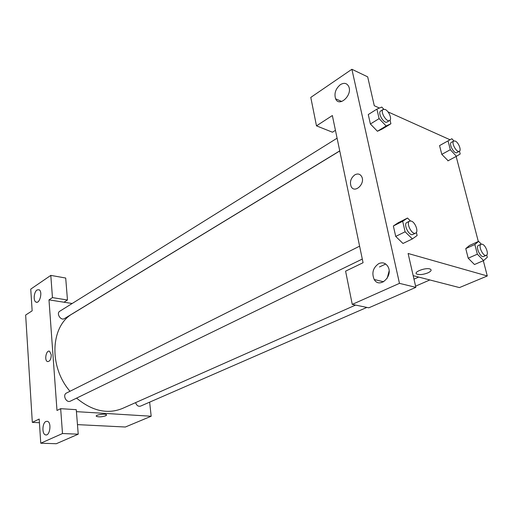 <?xml version="1.0" encoding="UTF-8"?>
<svg xmlns="http://www.w3.org/2000/svg" width="513" height="513" viewBox="0 0 513 513"><rect width="100%" height="100%" fill="white"/><g stroke="black" fill="none" stroke-linecap="round" stroke-linejoin="round"><path stroke-width="0.77" d="M39.424 422.718L32.319 422.366L25.65 315.053L32.152 310.827L30.742 289.127L50.806 275.391L52.454 297.617L48.985 299.874L72.173 303.497M149.636 402.16L151.181 416.235L125.358 427.015L77.463 424.623M96.367 416.325L96.367 416.325C98.714 417.165 101.831 416.992 105.704 415.799C101.831 416.992 98.714 417.172 96.367 416.325C94.648 414.985 105.261 413.337 106.492 414.754L105.704 415.799L106.621 414.985M48.985 299.874L56.988 410.458L60.662 408.681L76.264 409.669L78.233 434.184L56.289 443.726L40.751 443.219L39.187 419.05L32.319 422.366M151.181 416.235L76.424 411.65M45.978 421.449C42.201 422.892 41.816 434.197 45.535 434.87C49.915 436.422 51.851 422.282 47.401 421.314L45.978 421.449M78.233 434.184L62.503 433.53L40.751 443.219M60.662 408.681L62.503 433.53M50.806 275.391L65.702 278.033L67.466 300.002L63.965 302.215M37.083 289.948C33.935 291.801 33.082 300.875 35.948 302.067C39.655 304.363 42.932 291.506 39.084 289.749L37.083 289.948M67.466 300.002L52.454 297.617M51.268 354.823C51.101 359.363 49.832 361.614 47.446 361.562C44.054 360.402 46.285 349.571 49.569 351.27L51.268 354.823C51.108 359.363 49.832 361.614 47.453 361.562L47.453 361.562C44.054 360.402 46.285 349.571 49.575 351.27M359.607 246.169L66.53 393.009C62.208 394.92 66.324 403.372 70.473 401.102L362.3 259.065M337.086 138.196L59.809 311.211C55.955 313.36 60.835 321.061 64.478 318.579L339.734 150.886M135.599 402.628C136.605 405.501 138.254 406.668 140.536 406.123L366.878 307.409M339.747 150.969L72.692 313.642C50.704 325.582 48.337 366.282 69.992 391.278M76.572 398.133C92.141 411.028 107.403 414.485 122.351 408.502L355.56 305.081M332.36 115.534L363.063 262.727L345.595 271.153L352.258 304.395L399.467 283.356L351.886 69.274L310.782 97.412L316.483 125.858L332.36 115.534M483.317 260.707L487.292 275.968L459.449 287.588L413.177 275.654M354.919 174.786C357.862 173.33 360.126 173.952 361.71 176.652C365.564 183.737 354.618 193.895 351.161 186.572C349.539 181.916 350.789 177.992 354.919 174.786C350.789 177.992 349.539 181.916 351.161 186.572C354.618 193.895 365.564 183.737 361.716 176.652C360.126 173.952 357.862 173.33 354.919 174.786M378.876 263.554C382.653 262.028 385.661 263.022 387.899 266.523C393.631 276.039 379.569 289.146 374.208 279.508C371.483 272.935 373.041 267.619 378.876 263.554M340.356 84.664C344.101 82.465 346.884 83.074 348.712 86.479C352.797 95.046 339.183 107.653 335.605 98.81C334.001 93.475 335.585 88.762 340.356 84.664M389.104 271.063L387.193 278.232M335.444 130.321L332.456 132.213L316.483 125.858M351.886 69.274L367.68 76.854L374.285 105.729L379.447 108.044M385.712 264.022L379.473 266.959M352.258 304.395L368.815 307.813L415.857 287.357L408.104 253.48L487.292 275.968M415.857 287.357L399.467 283.356M416.389 232.395L417.12 235.518L412.375 238.93L402.974 243.47L395.715 236.422L393.362 225.983L398.242 222.713M477.346 254.185L468.202 258.212L465.759 248.606L469.575 245.426L465.759 248.606L468.202 258.212L474.474 264.528L483.624 260.572L477.346 254.185L474.846 244.515L478.616 241.354L481.341 244.15M448.131 160.755L441.796 154.375L439.564 145.602L443.431 143.428M390.053 120.125L390.906 123.768L382.223 129.026L377.433 131.264L370.399 123.992L368.27 114.546L370.399 123.992L379.107 118.618L376.92 109.115L381.762 107.07L383.801 109.218M456.153 156.433L478.308 241.495M387.995 111.885L450.036 139.767M417.037 274.16L417.037 274.16C419.903 274.987 423.558 274.545 428.002 272.826C423.558 274.545 419.903 274.987 417.037 274.16C412.266 272.345 426.059 267.049 430.272 269.12C431.895 270.069 431.138 271.306 428.002 272.826C431.138 271.306 431.895 270.069 430.272 269.12M459.462 151.207L460.199 154.009L456.442 156.279L450.318 149.7L448.041 140.883L451.87 138.741L453.909 140.953M453.806 141.004L451.363 142.357C448.388 143.672 454.185 154.413 456.897 152.605L459.347 151.277C461.674 150.322 458.455 142.3 455.268 141.075L453.806 141.004C450.837 142.313 456.647 153.079 459.347 151.277M456.442 156.279L447.907 160.877M450.318 149.7L441.796 154.375L439.564 145.602L451.87 138.741M448.041 140.883L439.564 145.602M486.728 255.032L487.318 257.269L483.624 260.572M481.123 244.226L478.501 245.4C475.134 246.567 480.566 258.167 483.688 256.468L486.324 255.32C489.12 254.422 485.715 245.079 482.284 244.22L481.123 244.226C477.763 245.387 483.208 257.013 486.324 255.32M474.846 244.515L465.759 248.606M478.616 241.354L469.581 245.438M390.906 123.768L386.148 125.967L379.107 118.618M383.185 109.429L380.691 110.988C377.247 112.757 384.032 124.281 387.161 121.985L389.668 120.459C392.259 119.215 388.854 110.917 385.18 109.481L383.185 109.429C379.755 111.193 386.552 122.748 389.668 120.459M386.148 125.967L377.427 131.251L382.223 129.026M376.92 109.115L368.27 114.546M412.375 238.93L405.103 231.793L402.686 221.283L407.527 218.038L410.445 220.936M409.611 221.122L406.918 222.469C402.936 224.078 409.22 236.608 412.914 234.428L415.626 233.114C418.839 231.902 415.254 222.11 411.234 221.077L409.611 221.122C405.642 222.725 411.939 235.287 415.626 233.114M405.103 231.793L395.715 236.422L393.362 225.983L398.248 222.725L407.527 218.038M402.686 221.283L393.362 225.983M45.535 434.87L46.369 434.902M35.948 302.067L37.026 302.234M418.698 277.078L413.978 279.168M429.843 279.951L415.581 286.171M374.208 279.508L383.615 281.778M335.605 98.81L341.722 101.491"/></g></svg>

